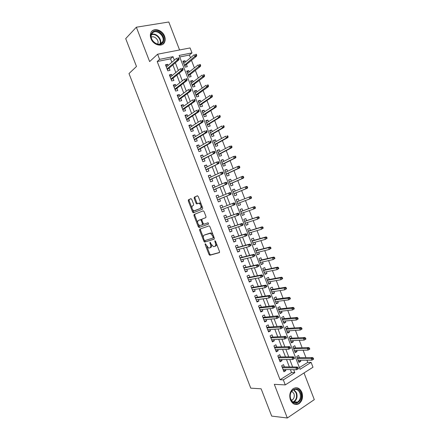 <?xml version="1.0" encoding="UTF-8"?>
<svg xmlns="http://www.w3.org/2000/svg" width="440" height="440" viewBox="0 0 440 440"><rect width="100%" height="100%" fill="white"/><g stroke="black" fill="none" stroke-linecap="round" stroke-linejoin="round"><path stroke-width="0.66" d="M205.227 243.694L205.128 244.459L208.989 254.447L209.869 255.244L219.34 252.632L219.511 251.521L215.545 241.257L214.907 240.697L215.309 242.814C215.924 244.717 215.754 245.911 214.797 246.4L213.444 246.648L211.139 244.079L210.133 242.209L209.902 242.99L210.408 244.299C211.019 246.18 210.859 247.357 209.924 247.836L208.615 248.078L205.227 243.694M150.959 38.588C153.274 45.298 162.718 47.52 164.687 41.949C165.38 40.211 165.336 38.297 164.56 36.207C162.288 29.524 152.719 27.192 150.777 32.978C150.139 34.683 150.2 36.553 150.959 38.588M290.428 399.916C292.534 404.239 295.394 405.499 299.019 403.695C302.346 400.945 303.303 397.166 301.879 392.354C299.734 387.959 296.819 386.733 293.123 388.685C289.927 391.452 289.031 395.197 290.428 399.916M191.752 199.413L190.889 198.682L188.419 199.782L188.298 200.937L192.599 212.058L193.259 212.812L202.538 209.143L202.681 207.966L198.264 196.543L197.379 195.8L194.293 197.17L194.167 198.352L196.031 203.187L196.697 203.946L199.018 203.253C201.102 204.908 201.575 206.635 200.431 208.434L193.93 210.892C191.889 209.286 191.417 207.587 192.5 205.794L193.479 205.381L193.606 204.221L191.752 199.413M171.875 62.277L170.549 58.834L157.207 61.517L159.615 59.345L157.63 54.208L190.075 47.938L191.983 52.899L179.135 55.457L300.08 369.309L311.113 362.368L312.983 367.23L285.269 384.901L283.327 379.863L294.827 372.62L293.695 369.683M285.269 384.901L274.312 384.346L287.315 418L271.689 416.097L261.135 388.8L250.762 388.152L128.997 73.552L136.483 66.484L125.703 38.615L136.351 27.209L149.633 61.584L157.63 54.208M157.207 61.517L280.06 379.731L283.327 379.863M199.76 229.114L199.628 230.23L203.918 241.335L204.617 242.115L214.143 239.179L214.302 238.046L209.897 226.639L209.193 225.852L199.76 229.114M198.259 226.705L193.963 215.589L194.095 214.456L203.192 210.837L204.083 211.596L205.97 216.486L205.821 217.646L202.054 219.071L201.916 220.215L203.148 223.416L204.034 224.186L208.12 222.756L208.5 224.114L199.122 227.464L198.259 226.705L199.078 226.38L198.336 224.466M179.575 49.968L168.801 22L136.351 27.209M287.315 418L314.298 399.636L304.013 372.95M185.488 61.952L185.014 60.731L183.277 62.183M185.014 60.731L182.886 61.171L185.18 67.127L187.308 66.677L186.45 64.455M189.327 71.918L188.832 70.637L187.072 72.039M188.832 70.637L186.709 71.099L189.007 77.055L191.12 76.576L190.273 74.371M193.166 81.879L192.649 80.537L190.872 81.895M192.649 80.537L190.537 81.026L192.83 86.977L194.937 86.477L194.09 84.282M196.999 91.834L196.46 90.431L194.662 91.74M196.46 90.431L194.359 90.943L196.647 96.894L198.743 96.366L197.901 94.182M200.833 101.783L200.272 100.326L198.457 101.585M200.272 100.326L198.176 100.859L200.464 106.799L202.554 106.255L201.718 104.082M204.661 111.727L204.078 110.209L202.246 111.419M204.078 110.209L201.993 110.764L204.281 116.705L206.36 116.133L205.53 113.971M208.494 121.666L207.884 120.087L206.036 121.248M207.884 120.087L205.81 120.665L208.098 126.605L210.166 126.011L209.336 123.86M212.316 131.599L211.684 129.96L209.82 131.076M211.684 129.96L209.622 130.559L211.91 136.494L213.966 135.878L213.142 133.738M216.145 141.526L215.485 139.827L213.604 140.894M215.485 139.827L213.433 140.448L215.716 146.382L217.767 145.745L216.948 143.616M219.967 151.448L219.285 149.688L217.382 150.706M219.285 149.688L217.239 150.337L219.522 156.261L221.562 155.601L220.748 153.483M223.784 161.364L223.08 159.538L221.161 160.512M223.08 159.538L221.045 160.215L223.328 166.139L225.357 165.451L224.549 163.345M227.601 171.276L226.875 169.389L224.939 170.313M226.875 169.389L224.851 170.088L227.134 176.006L229.152 175.296L228.344 173.201M231.418 181.176L230.67 179.234L228.712 180.109M230.67 179.234L228.652 179.955L230.934 185.867L232.941 185.136L232.139 183.051M235.23 191.076L234.46 189.073L232.485 189.904M234.46 189.073L232.452 189.811L234.729 195.729L236.731 194.97L235.934 192.902M239.041 200.965L238.249 198.902L236.258 199.689L238.524 205.579L240.521 204.804L238.519 205.557M240.521 204.804L239.729 202.747M243.535 212.63L244.305 214.627L242.286 215.331M242.831 210.804L242.033 208.731L240.042 209.517L242.319 215.424L244.305 214.627M247.341 222.508L248.083 224.444L246.048 225.099M246.615 220.632L245.817 218.554L243.837 219.362L246.114 225.264L248.083 224.444M251.147 232.386L251.862 234.256L249.81 234.867M250.404 230.456L249.596 228.365L247.627 229.202L249.904 235.098L251.862 234.256M254.947 242.253L255.64 244.057L253.572 244.624M254.183 240.273L253.374 238.178L251.416 239.03L253.688 244.926L255.64 244.057M258.742 252.115L259.419 253.858L257.329 254.375M257.966 250.085L257.153 247.979L255.2 248.859L257.471 254.749L259.419 253.858M262.543 261.971L263.192 263.654L261.085 264.127M261.74 259.892L260.926 257.78L258.984 258.682L261.256 264.567L263.192 263.654M266.338 271.821L266.959 273.444L264.836 273.867M265.518 269.693L264.699 267.57L262.768 268.494L265.034 274.379L266.959 273.444M270.127 281.666L270.732 283.228L268.587 283.602M269.291 279.488L268.471 277.36L266.547 278.305L268.812 284.185L270.732 283.228M273.916 291.506L274.5 293.002L272.338 293.332M273.064 289.278L272.239 287.139L270.325 288.107L272.591 293.986L274.5 293.002M277.706 301.34L278.262 302.775L276.084 303.055M276.832 299.062L276.001 296.912L274.098 297.908L276.364 303.782L278.262 302.775M281.496 311.163L282.024 312.543L279.829 312.774M280.599 308.841L279.769 306.686L277.871 307.698L280.137 313.572L282.024 312.543M285.28 320.986L285.786 322.3L283.575 322.493M284.361 318.615L283.531 316.448L281.644 317.482L283.905 323.356L285.786 322.3M289.058 330.803L289.542 332.057L287.315 332.2M288.123 328.383L287.287 326.205L285.411 327.267L287.672 333.13L289.542 332.057M292.837 340.61L293.298 341.809L291.055 341.902M291.885 338.14L291.043 335.957L289.179 337.04L291.44 342.903L293.298 341.809M296.615 350.416L297.05 351.549L294.789 351.599M295.642 347.897L294.8 345.702L292.947 346.808L295.202 352.671L297.05 351.549M284.4 366.872L283.536 364.617L281.617 365.789L283.916 371.756L285.83 370.574L285.434 369.54M280.572 356.939L279.703 354.695L277.778 355.845L280.082 361.812L282.002 360.652L281.578 359.552M276.733 346.995L275.875 344.762L273.939 345.889L276.243 351.863L278.173 350.724L277.723 349.558M272.899 337.051L272.041 334.829L270.094 335.929L272.399 341.908L274.34 340.791L273.867 339.559M269.06 327.102L268.202 324.885L266.25 325.963L268.554 331.942L270.507 330.853L270.006 329.555M265.216 317.141L264.369 314.936L262.399 315.992L264.71 321.976L266.668 320.909L266.145 319.545M261.371 307.18L260.524 304.986L258.55 306.014L260.86 311.999L262.829 310.959L262.279 309.529M257.527 297.209L256.685 295.026L254.7 296.032L257.01 302.022L258.99 300.999L258.412 299.508M253.682 287.238L252.841 285.06L250.844 286.039L253.154 292.034L255.145 291.038L254.546 289.476M249.827 277.255L248.99 275.088L246.989 276.045L249.299 282.046L251.301 281.072L250.674 279.444M245.977 267.267L245.141 265.111L243.128 266.046L245.443 272.047L247.451 271.095L246.802 269.401M242.121 257.274L241.291 255.123L239.267 256.036L241.582 262.042L243.601 261.118L242.924 259.358M238.266 247.275L237.435 245.135L235.4 246.026L237.721 252.032L239.751 251.13L239.047 249.304M234.405 237.27L233.58 235.142L231.539 236.005L233.855 242.017L235.895 241.137L235.164 239.245M230.544 227.26L229.724 225.137L227.667 225.979L229.988 231.996L232.04 231.143L231.281 229.18M226.677 217.245L225.863 215.132L223.795 215.952L226.122 221.969L228.179 221.139L227.398 219.109M222.811 207.218L222.002 205.117L219.923 205.915L222.25 211.937L224.318 211.129L223.509 209.033M218.922 197.137L218.136 195.102L216.051 195.872L218.378 201.894L220.451 201.113L219.637 199.001M215.028 187.044L214.269 185.075L212.174 185.823L214.5 191.851L216.59 191.092L215.765 188.964M211.134 176.952L210.397 175.043L208.291 175.764L210.623 181.797L212.718 181.066L211.893 178.926M207.235 166.848L206.525 165.006L204.407 165.704L206.74 171.743L208.846 171.028L208.021 168.883M203.335 156.739L202.648 154.963L200.524 155.639L202.857 161.678L204.974 160.99L204.144 158.829M199.436 146.63L198.776 144.914L196.642 145.563L198.974 151.607L201.102 150.948L200.261 148.775M195.531 136.51L194.893 134.86L192.748 135.487L195.085 141.537L197.225 140.894L196.378 138.71M191.626 126.379L191.015 124.801L188.859 125.4L191.191 131.456L193.341 130.834L192.495 128.639M187.715 116.248L187.127 114.736L184.965 115.313L187.303 121.368L189.459 120.775L188.606 118.564M183.805 106.112L183.244 104.66L181.071 105.215L183.409 111.271L185.576 110.704L184.718 108.482M179.889 95.97L179.355 94.584L177.172 95.112L179.509 101.172L181.687 100.628L180.829 98.395M175.972 85.817L175.466 84.496L173.272 85.003L175.61 91.069L177.799 90.547L176.935 88.303M172.056 75.663L171.573 74.404L169.367 74.888L171.71 80.955L173.91 80.46L173.036 78.205M280.06 379.731L291.527 372.543L290.406 369.627M289.366 366.927L286.512 359.53M285.489 356.889L282.618 349.432M281.617 346.841L278.718 339.323M277.739 336.787L274.819 329.208M273.862 326.728L270.913 319.094M269.978 316.663L267.009 308.968M266.096 306.592L263.103 298.837M262.207 296.516L259.193 288.701M258.319 286.435L255.282 278.553M254.43 276.342L251.367 268.406M250.536 266.25L247.451 258.253M246.642 256.146L243.535 248.089M242.743 246.043L239.613 237.919M238.843 235.928L235.691 227.75M234.938 225.808L231.764 217.569M231.033 215.683L227.838 207.383M227.128 205.546L223.922 197.236M223.196 195.355L220.011 187.094M219.263 185.157L216.095 176.946M215.325 174.95L212.179 166.793M211.387 164.736L208.263 156.629M207.449 154.517L204.341 146.465M203.506 144.293L200.42 136.29M199.562 134.062L196.493 126.11M195.613 123.827L192.566 115.924M191.664 113.586L188.634 105.732M187.71 103.334L184.701 95.535M183.755 93.082L180.769 85.333M179.801 82.819L176.831 75.125M175.84 72.55L172.893 64.906M168.135 65.5L167.679 64.312L165.462 64.768L167.805 70.84L170.016 70.367L169.136 68.101M299.42 367.593L307.769 362.362L306.939 360.195M305.932 357.594L303.111 350.262M302.126 347.71L299.283 340.324M298.32 337.821L295.455 330.38M294.509 327.927L291.621 320.43M290.697 318.021L287.788 310.47M286.88 308.116L283.954 300.509M283.063 298.205L280.115 290.538M279.246 288.283L276.276 280.566M275.423 278.361L272.432 270.584M271.601 268.428L268.587 260.596M267.773 258.495L264.737 250.602M263.945 248.551L260.887 240.609M260.117 238.601L257.037 230.604M256.284 228.646L253.181 220.589M252.45 218.686L249.326 210.573M248.611 208.72L245.465 200.552M244.772 198.748L241.621 190.57M240.911 188.716L237.776 180.587M237.045 178.684L233.931 170.599M233.178 168.641L230.082 160.606M229.312 158.593L226.232 150.607M225.44 148.544L222.382 140.597M221.568 138.484L218.526 130.587M217.69 128.42L214.671 120.566M213.813 118.349L210.81 110.545M209.935 108.268L206.948 100.513M206.052 98.186L203.082 90.481M202.163 88.099L199.215 80.438M198.281 78.001L195.349 70.389M194.387 67.903L191.477 60.335M190.498 57.794L189.437 55.033L179.729 56.986M299.398 357.649L298.551 355.449L296.709 356.576L298.964 362.428L300.8 361.29L300.388 360.217M238.249 198.902L236.247 199.667M189.437 55.033L191.983 52.899M307.769 362.362L311.113 362.368M174.356 60.148L173.014 56.678L159.615 59.345M292.65 366.966L289.773 359.519M288.75 356.857L285.852 349.344M284.845 346.736L281.93 339.168M280.946 336.611L278.003 328.983M277.041 326.486L274.076 318.791M273.13 316.349L270.144 308.594M269.22 306.202L266.211 298.392M265.309 296.054L262.273 288.184M261.393 285.901L258.335 277.97M257.477 275.743L254.392 267.746M253.556 265.573L250.448 257.521M249.634 255.398L246.505 247.286M245.707 245.223L242.556 237.045M241.78 235.037L238.607 226.798M237.853 224.846L234.652 216.546M233.921 214.649L230.698 206.288M229.988 204.441L226.76 196.07M226.028 194.178L222.822 185.856M222.068 183.904L218.878 175.637M218.103 173.624L214.935 165.407M214.137 163.339L210.991 155.177M210.172 153.048L207.042 144.936M206.201 142.753L203.093 134.69M202.23 132.446L199.139 124.438M198.253 122.139L195.184 114.18M194.277 111.821L191.23 103.917M190.295 101.497L187.27 93.643M186.313 91.168L183.304 83.369M182.331 80.834L179.339 73.084M178.343 70.493L175.373 62.794M291.527 372.543L294.827 372.62M170.549 58.834L173.014 56.678M300.8 361.29L298.524 361.29M285.83 370.574L283.443 370.524M282.002 360.652L279.637 360.657M278.173 350.724L275.825 350.779M274.34 340.791L272.008 340.895M270.507 330.853L268.197 331.012M266.668 320.909L264.38 321.118M262.829 310.959L260.557 311.218M258.99 300.999L256.735 301.312M255.145 291.038L252.912 291.401M251.301 281.072L249.084 281.485M247.451 271.095L245.256 271.562M243.601 261.118L241.428 261.635M239.751 251.13L237.595 251.702M235.895 241.137L233.756 241.764M232.04 231.143L229.922 231.82M228.179 221.139L226.083 221.865M222.002 205.117L219.934 205.931M224.318 211.129L222.239 211.91M218.136 195.102L216.084 195.965M214.269 185.075L212.24 185.994M210.397 175.043L208.389 176.017M206.525 165.006L204.534 166.029M202.648 154.963L200.679 156.041M198.776 144.914L196.823 146.041M194.893 134.86L192.962 136.043M191.015 124.801L189.101 126.033M187.127 114.736L185.24 116.017M183.244 104.66L181.374 106.002M179.355 94.584L177.502 95.975M175.466 84.496L173.635 85.943M171.573 74.404L169.757 75.906M167.679 64.312L165.886 65.863M210.117 247.753L210.733 247.495C211.497 247.17 211.745 246.279 211.481 244.816M215.001 246.318L215.611 246.054C216.348 245.757 216.623 244.926 216.431 243.556M206.921 246.67L209.798 254.1L210.513 254.898L219.555 252.445M204.551 240.537L205.601 241.775L214.324 239.036M200.453 228.872L200.437 229.906L203.374 237.49M204.226 240.07L204.837 240.62L213.037 238.013L213.147 237.221L212.608 235.823L210.331 233.277L204.155 235.153C203.242 235.664 203.088 236.847 203.698 238.706L204.226 240.07M213.07 238.002L214.044 237.38M212.916 234.46L211.156 232.941L209.732 233.294M204.853 234.861L210.551 232.958M197.593 222.547L194.782 215.281L193.963 215.589M203.28 210.815L194.915 214.143L194.782 215.281M205.893 217.613L202.054 219.071M208.599 224.043L199.122 227.464M198.22 220.517C197.115 222.282 197.599 223.977 199.683 225.599L202.296 224.813L202.433 223.68L201.201 220.484L200.519 219.714L198.22 220.517L200.327 219.72M202.296 224.813L203.115 224.488L203.368 223.823M201.801 219.753L201.146 219.401M199.078 226.38L199.941 227.139M201.916 205.986L201.262 208.12L194.464 210.865M201.168 204.056L199.848 202.945L198.512 203.258M197.582 195.784L195.129 196.867L194.997 198.049L196.862 202.884L197.582 203.649M192.698 209.897L193.419 211.75L194.172 212.514M191.081 198.666L189.244 199.48L189.123 200.64L191.873 207.757M312.928 359.59L313.671 359.123L313.286 358.122L312.538 358.589L312.928 359.59L311.877 360.184L311.185 358.38L312.527 357.539L297.127 357.665M312.538 358.589L297.435 358.468M311.877 360.184L298.111 360.223M312.527 357.539L313.286 358.122M297.308 368.12L297.704 369.144L298.48 368.66L298.084 367.637L297.308 368.12L295.944 367.895L296.654 369.732L283.047 369.495M282.354 367.708L295.944 367.895L297.341 367.021L282.024 366.845M298.084 367.637L297.341 367.021M296.654 369.732L297.704 369.144M300.597 392.827C304.068 400.939 293.744 407.924 290.697 399.361C287.232 391.061 297.671 384.346 300.597 392.827M290.747 399.091C292.43 402.55 294.723 403.557 297.632 402.105C300.289 399.905 301.048 396.88 299.909 393.041C298.199 389.532 295.867 388.548 292.919 390.099C290.345 392.31 289.619 395.307 290.747 399.091M291.39 400.373L292.309 399.966C294.184 398.415 294.723 396.286 293.925 393.586L291.764 391.182M294.971 404.415L298.48 403.601C301.785 400.873 302.731 397.122 301.323 392.348C300.08 389.417 298.183 387.882 295.631 387.734M162.586 42.977C158.004 48.714 147.043 37.675 152.257 32.489C156.965 26.879 167.656 37.829 162.586 42.977M152.416 33.105L151.591 34.436C149.045 39.985 158.362 47.438 161.97 42.812L162.723 41.602C165.374 36.163 156.178 28.512 152.416 33.105M162.816 44.259L164.269 42.267C167.569 35.536 156.178 26.01 151.487 31.702M157.614 44.099L157.784 43.753C159.412 40.403 154.402 35.305 151.288 37.18M309.056 349.541L309.81 349.085L309.419 348.079L308.671 348.535L309.056 349.541L308.017 350.147L307.318 348.343L308.671 347.523L293.387 347.963M308.671 348.535L293.678 348.716M308.017 350.147L294.355 350.471M308.671 347.523L309.419 348.079M305.943 339.036L305.553 338.03L304.799 338.481L305.19 339.488L305.943 339.036L304.15 340.109L303.452 338.3L304.81 337.497L289.647 338.256M304.799 338.481L289.916 338.954M305.19 339.488L304.15 340.109L290.593 340.714M304.81 337.497L305.553 338.03M302.071 328.983L301.686 327.976L300.927 328.416L301.318 329.423L302.071 328.983L300.284 330.061L299.585 328.251L300.949 327.465L285.907 328.537M300.927 328.416L286.154 329.192M301.318 329.423L300.284 330.061L286.831 330.952M300.949 327.465L301.686 327.976M298.205 318.923L297.814 317.916L297.055 318.346L297.44 319.352L298.205 318.923L296.411 320.007L295.719 318.197L297.088 317.427L282.161 318.819M297.055 318.346L282.392 319.423M297.44 319.352L296.411 320.007L283.069 321.178M297.088 317.427L297.814 317.916M293.359 357.874L293.755 358.897L294.536 358.424L294.14 357.401L293.359 357.874L292 357.66L292.716 359.502L279.213 359.563M278.52 357.775L292 357.66L293.409 356.807L278.207 356.961M294.14 357.401L293.409 356.807M292.716 359.502L293.755 358.897M290.587 348.183L290.191 347.155L289.41 347.622L289.8 348.645L290.587 348.183L288.767 349.267L275.374 349.618M289.8 348.645L288.767 349.267L288.057 347.424L289.465 346.588L274.395 347.072M289.41 347.622L274.687 347.831M290.191 347.155L289.465 346.588M286.638 337.931L286.242 336.908L285.456 337.365L285.852 338.388L286.638 337.931L284.818 339.026L271.541 339.675M285.852 338.388L284.818 339.026L284.108 337.183L285.527 336.364L270.578 337.178M285.456 337.365L270.848 337.882M286.242 336.908L285.527 336.364M282.684 327.679L282.288 326.651L281.496 327.096L281.892 328.125L282.684 327.679L280.869 328.779L267.696 329.72M281.892 328.125L280.869 328.779L280.159 326.931L281.584 326.134L266.756 327.277M281.496 327.096L267.009 327.927M282.288 326.651L281.584 326.134M294.327 308.858L293.942 307.852L293.178 308.275L293.562 309.282L294.327 308.858L292.54 309.947L291.847 308.138L293.222 307.384L278.41 309.095M293.178 308.275L278.625 309.645M293.562 309.282L292.54 309.947L279.301 311.405M293.222 307.384L293.942 307.852M278.729 317.416L278.333 316.393L277.541 316.827L277.937 317.856L278.729 317.416L276.914 318.522L263.857 319.764M277.937 317.856L276.914 318.522L276.204 316.673L277.635 315.893L262.933 317.372M277.541 316.827L263.164 317.972M278.333 316.393L277.635 315.893M290.455 298.788L290.065 297.781L289.295 298.194L289.685 299.2L290.455 298.788L288.668 299.882L287.969 298.073L289.355 297.336L274.665 299.365M289.295 298.194L274.857 299.866M289.685 299.2L288.668 299.882L275.534 301.625M289.355 297.336L290.065 297.781M274.774 307.153L274.379 306.125L273.576 306.548L273.971 307.577L274.774 307.153L272.96 308.259L260.013 309.798M273.971 307.577L272.96 308.259L272.25 306.411L273.691 305.652L259.111 307.461M273.576 306.548L259.32 308.006M274.379 306.125L273.691 305.652M286.577 288.712L286.187 287.705L285.411 288.107L285.802 289.113L286.577 288.712L284.79 289.812L284.091 287.997L285.483 287.282L270.908 289.625M285.411 288.107L284.091 287.997L271.084 290.076M285.802 289.113L284.79 289.812L271.761 291.841M285.483 287.282L286.187 287.705M270.815 296.879L270.419 295.851L269.615 296.269L270.012 297.297L270.815 296.879L269.005 297.995L256.163 299.827M270.012 297.297L269.005 297.995L268.29 296.142L269.737 295.4L255.282 297.545M269.615 296.269L268.29 296.142L255.47 298.034M270.419 295.851L269.737 295.4M282.695 278.63L282.31 277.624L281.529 278.014L281.919 279.021L282.695 278.63L280.913 279.736L280.214 277.921L281.611 277.216L267.157 279.884M281.529 278.014L280.214 277.921L267.311 280.286M281.919 279.021L280.913 279.736L267.993 282.046M281.611 277.216L282.31 277.624M266.855 286.6L266.459 285.571L265.65 285.978L266.046 287.007L266.855 286.6L265.045 287.722L252.313 289.85M266.046 287.007L265.045 287.722L264.33 285.868L265.788 285.142L251.455 287.623M265.65 285.978L264.33 285.868L251.62 288.057M266.459 285.571L265.788 285.142M278.812 268.543L278.427 267.531L277.64 267.911L278.031 268.923L278.812 268.543L277.03 269.649L276.331 267.834L277.739 267.152L263.401 270.132M277.64 267.911L276.331 267.834L263.538 270.485M278.031 268.923L277.03 269.649L264.214 272.25M277.739 267.152L278.427 267.531M262.889 276.315L262.493 275.286L261.679 275.682L262.075 276.711L262.889 276.315L261.079 277.442L248.463 279.868M262.075 276.711L261.079 277.442L260.365 275.589L261.828 274.879L247.621 277.69M261.679 275.682L260.365 275.589L247.77 278.069M262.493 275.286L261.828 274.879M274.929 258.445L274.538 257.439L273.752 257.807L274.142 258.819L274.929 258.445L273.147 259.562L272.448 257.747L273.862 257.076L259.644 260.381M273.752 257.807L272.448 257.747L259.76 260.684M274.142 258.819L273.147 259.562L260.436 262.449M273.862 257.076L274.538 257.439M258.923 266.019L258.528 264.99L257.708 265.375L258.104 266.409L258.923 266.019L257.114 267.152L244.607 269.88M258.104 266.409L257.114 267.152L256.399 265.304L257.873 264.611L243.788 267.757M257.708 265.375L256.399 265.304L243.914 268.081M258.528 264.99L257.873 264.611M271.04 248.347L270.649 247.335L269.863 247.698L270.254 248.705L271.04 248.347L269.264 249.464L268.56 247.649L269.984 247L255.882 250.624M269.863 247.698L268.56 247.649L255.976 250.872M270.254 248.705L269.264 249.464L256.658 252.637M269.984 247L270.649 247.335M254.953 255.723L254.556 254.694L253.737 255.068L254.133 256.096L254.953 255.723L253.149 256.861L240.752 259.886M254.133 256.096L253.149 256.861L252.434 255.008L253.913 254.331L239.954 257.818M253.737 255.068L252.434 255.008L240.059 258.088M254.556 254.694L253.913 254.331M267.152 238.238L266.761 237.226L265.969 237.578L266.36 238.59L267.152 238.238L265.375 239.365L264.671 237.545L266.101 236.913L252.12 240.856M265.969 237.578L264.671 237.545L252.197 241.06M266.36 238.59L265.375 239.365L252.879 242.825M266.101 236.913L266.761 237.226M250.982 245.416L250.586 244.387L249.761 244.75L250.157 245.784L250.982 245.416L249.178 246.565L236.891 249.887M250.157 245.784L249.178 246.565L248.463 244.706L249.948 244.052L236.115 247.869M249.761 244.75L248.463 244.706L236.198 248.083M250.586 244.387L249.948 244.052M263.257 228.124L262.867 227.112L262.07 227.453L262.46 228.47L263.257 228.124L261.481 229.257L260.783 227.436L262.218 226.82L248.353 231.088M262.07 227.453L260.783 227.436L248.413 231.237M262.46 228.47L261.481 229.257L249.095 233.002M262.218 226.82L262.867 227.112M247.011 235.109L246.609 234.075L245.779 234.432L246.18 235.466L247.011 235.109L246.697 235.615L245.207 236.258L233.03 239.882M246.18 235.466L245.207 236.258L244.492 234.405L245.982 233.761L232.276 237.919M245.779 234.432L244.492 234.405L232.337 238.079M246.609 234.075L245.982 233.761M259.364 218.004L258.973 216.992L258.176 217.327L258.561 218.339L259.364 218.004L257.593 219.142L256.889 217.322L258.329 216.728L244.585 221.309M258.176 217.327L256.889 217.322L244.624 221.408M258.561 218.339L257.593 219.142L245.306 223.179M258.329 216.728L258.973 216.992M243.034 224.791L242.632 223.757L241.802 224.103L242.198 225.137L243.034 224.791L242.732 225.324L229.169 229.867M242.198 225.137L241.23 225.946L240.515 224.092L242.017 223.471L228.431 227.959M241.802 224.103L240.515 224.092L228.47 228.063M242.632 223.757L242.017 223.471M255.47 207.878L255.079 206.866L254.271 207.191L254.661 208.203L255.47 207.878L255.145 208.439L253.693 209.022L252.995 207.202L254.447 206.624L240.818 211.53M254.271 207.191L252.995 207.202L240.84 211.574M254.661 208.203L253.693 209.022L241.522 213.345M254.447 206.624L255.079 206.866M239.052 214.467L238.656 213.433L237.82 213.769L238.216 214.803L239.052 214.467L238.761 215.023L225.302 219.852M238.216 214.803L237.254 215.628L236.539 213.769L238.046 213.169L224.587 217.993M237.82 213.769L236.539 213.769L224.609 218.048M238.656 213.433L238.046 213.169M251.57 197.747L251.18 196.735L250.371 197.049L250.762 198.061L251.57 197.747L251.257 198.33L249.799 198.897L249.095 197.076L237.045 201.74M250.371 197.049L249.095 197.076L250.553 196.515L251.18 196.735M250.762 198.061L249.799 198.897L237.727 203.511M235.07 204.138L234.674 203.104L233.833 203.429L234.229 204.463L235.07 204.138L234.79 204.715L221.436 209.825M234.229 204.463L233.277 205.304L232.556 203.445L220.737 208.021M233.833 203.429L232.556 203.445L234.075 202.862L234.674 203.104M247.671 187.611L247.28 186.599L246.466 186.901L246.857 187.913L247.671 187.611L247.363 188.221L245.9 188.766L245.196 186.94L233.255 191.895M246.466 186.901L245.196 186.94L246.659 186.395L247.28 186.599M246.857 187.913L245.9 188.766L233.937 193.666M247.363 188.221L233.954 193.71M217.586 199.843L230.813 194.403L217.564 199.799M230.241 194.117L231.088 193.798L230.692 192.764L229.845 193.083L230.241 194.117L229.295 194.975L228.575 193.116L216.871 197.989M229.845 193.083L228.575 193.116L230.098 192.549L230.692 192.764M230.813 194.403L231.088 193.798M243.766 177.469L243.375 176.451L242.556 176.748L242.946 177.76L243.766 177.469L243.469 178.096L241.995 178.629L241.296 176.803L229.46 182.045M242.556 176.748L241.296 176.803L242.764 176.275L243.375 176.451M242.946 177.76L241.995 178.629L230.142 183.816M243.469 178.096L230.181 183.909M213.73 189.86L226.837 184.085L213.691 189.761M226.254 183.766L227.106 183.458L226.705 182.424L225.852 182.727L226.254 183.766L225.308 184.635L224.593 182.776L212.993 187.952M225.852 182.727L224.593 182.776L226.122 182.232L226.705 182.424M226.837 184.085L227.106 183.458M239.861 167.321L239.47 166.304L238.645 166.584L239.036 167.602L239.861 167.321L239.569 167.97L238.09 168.482L237.391 166.656L225.66 172.189M238.645 166.584L237.391 166.656L238.865 166.149L239.47 166.304M239.036 167.602L238.09 168.482L226.347 173.965M239.569 167.97L226.402 174.108M209.88 179.878L222.86 173.762L209.82 179.718M222.261 173.404L223.113 173.107L222.717 172.073L221.859 172.37L222.261 173.404L221.32 174.295L220.605 172.43L209.121 177.909M221.859 172.37L220.605 172.43L222.717 172.073M222.86 173.762L223.113 173.107M235.95 157.163L235.56 156.145L234.735 156.42L235.125 157.438L235.95 157.163L235.67 157.839L234.185 158.334L233.481 156.508L221.859 162.327M234.735 156.42L233.481 156.508L235.56 156.145M235.125 157.438L234.185 158.334L222.547 164.104M235.67 157.839L222.618 164.296M206.024 169.884L218.878 163.433L205.942 169.67M218.268 163.042L219.126 162.756L218.724 161.716L217.866 162.003L218.268 163.042L217.333 163.944L216.612 162.08L205.244 167.86M217.866 162.003L216.612 162.08L218.724 161.716M218.878 163.433L219.126 162.756M232.04 146.999L231.649 145.987L230.819 146.251L231.209 147.268L232.04 146.999L231.77 147.703L230.274 148.176L229.57 146.35L218.059 152.46M230.819 146.251L229.57 146.35L231.649 145.987M231.209 147.268L230.274 148.176L218.746 154.237M231.77 147.703L218.84 154.484M202.163 159.885L214.891 153.093L202.059 159.615M214.269 152.669L215.132 152.394L214.731 151.355L213.868 151.63L214.269 152.669L213.34 153.588L212.625 151.723L201.361 157.806M213.868 151.63L212.625 151.723L214.731 151.355M214.891 153.093L215.132 152.394M228.129 136.835L227.733 135.817L226.903 136.07L227.293 137.088L228.129 136.835L227.865 137.555L226.364 138.017L225.66 136.186L214.253 142.588M226.903 136.07L227.733 135.817M227.293 137.088L226.364 138.017L214.94 144.364M227.865 137.555L215.056 144.661M198.303 149.881L210.909 142.753L209.347 143.226L198.181 149.556M210.271 142.291L211.134 142.027L210.738 140.987L209.869 141.251L210.271 142.291L209.347 143.226L208.626 141.361L197.483 147.746M209.869 141.251L210.738 140.987M210.909 142.753L211.134 142.027M224.213 126.66L223.823 125.642L222.981 125.884L223.372 126.901L224.213 126.66L223.96 127.402L222.453 127.848L221.744 126.016L210.447 132.71M222.981 125.884L223.823 125.642M223.372 126.901L222.453 127.848L211.134 134.486M223.96 127.402L211.266 134.838M194.441 139.871L206.916 132.401L205.348 132.858L194.293 139.491M206.267 131.907L207.136 131.654L206.74 130.614L205.865 130.867L206.267 131.907L205.348 132.858L204.633 130.994L193.595 137.682M205.865 130.867L206.74 130.614M206.916 132.401L207.136 131.654M220.292 116.479L219.901 115.462L219.06 115.693L219.45 116.716L220.292 116.479L220.049 117.249L218.537 117.672L217.828 115.841L206.641 122.826M219.06 115.693L219.901 115.462M219.45 116.716L218.537 117.672L207.328 124.603M220.049 117.249L207.482 125.004M190.575 129.855L202.928 122.045L201.35 122.485L190.41 129.421M202.263 121.517L203.137 121.27L202.736 120.23L201.861 120.478L202.263 121.517L201.35 122.485L200.629 120.615L189.712 127.606M201.861 120.478L202.736 120.23M202.928 122.045L203.137 121.27M216.376 106.293L215.98 105.276L215.138 105.496L215.529 106.519L216.376 106.293L216.139 107.085L214.615 107.492L213.912 105.661L202.829 112.932M215.138 105.496L215.98 105.276M215.529 106.519L214.615 107.492L203.517 114.714M216.139 107.085L203.687 115.165M212.454 96.102L212.058 95.079L211.211 95.293L211.602 96.316L212.454 96.102L212.223 96.916L210.694 97.306L209.99 95.469L199.018 103.037M211.211 95.293L212.058 95.079M211.602 96.316L210.694 97.306L199.705 104.819M212.223 96.916L199.898 105.325M208.527 85.899L208.137 84.882L207.279 85.085L207.674 86.108L208.527 85.899L208.307 86.741L206.773 87.109L206.063 85.278L195.201 93.137M207.279 85.085L208.137 84.882M207.674 86.108L195.888 94.919M208.307 86.741L196.103 95.475M186.709 119.829L198.93 111.683L197.351 112.101L186.522 119.345M198.253 111.117L199.133 110.886L198.732 109.846L197.852 110.077L198.253 111.117L197.351 112.101L196.631 110.237L185.823 117.53M197.852 110.077L198.732 109.846M198.93 111.683L199.133 110.886M182.842 109.802L194.937 101.31L193.347 101.717L182.628 109.258M194.244 100.716L195.129 100.491L194.728 99.451L193.842 99.671L194.244 100.716L193.347 101.717L192.627 99.847L181.929 107.443M193.842 99.671L194.728 99.451M194.937 101.31L195.129 100.491M178.97 99.77L190.938 90.937L189.338 91.322L178.739 99.171M190.234 90.305L191.12 90.09L190.718 89.05L189.833 89.265L190.234 90.305L189.338 91.322L188.617 89.452L178.035 97.35M189.833 89.265L190.718 89.05M190.938 90.937L191.12 90.09M204.6 75.697L204.21 74.674L203.346 74.871L203.742 75.895L204.6 75.697L204.391 76.56L202.846 76.912L202.142 75.075L191.384 83.226M203.346 74.871L204.21 74.674M203.742 75.895L192.071 85.014M204.391 76.56L192.302 85.618M175.093 89.727L186.934 80.553L185.328 80.922L174.84 89.073M186.219 79.888L187.11 79.684L186.709 78.645L185.818 78.848L186.219 79.888L185.328 80.922L184.608 79.052L174.141 87.258M185.818 78.848L186.709 78.645M186.934 80.553L187.11 79.684M200.673 65.489L200.277 64.466L199.413 64.647L199.81 65.67L200.673 65.489L200.47 66.374L198.919 66.71L198.209 64.867L187.566 73.315M199.413 64.647L200.277 64.466M199.81 65.67L188.254 75.103M200.47 66.374L188.507 75.757M171.215 79.684L182.93 70.169L181.319 70.516L170.946 78.969M182.198 69.465L183.095 69.273L182.694 68.233L181.797 68.425L182.198 69.465L181.319 70.516L180.598 68.64L170.242 77.154M181.797 68.425L182.694 68.233M182.93 70.169L183.095 69.273M196.74 55.27L196.345 54.247L195.481 54.423L195.872 55.446L196.74 55.27L196.548 56.177L194.986 56.496L194.282 54.659L183.744 63.399M195.481 54.423L196.345 54.247M195.872 55.446L184.431 65.181M196.548 56.177L184.701 65.89M167.338 69.63L178.926 59.774L177.304 60.104L167.041 68.865M178.178 59.037L179.08 58.856L178.679 57.811L177.777 57.992L178.178 59.037L177.304 60.104L176.583 58.229L166.342 67.045M177.777 57.992L178.679 57.811M178.926 59.774L179.08 58.856M205.81 244.173L205.128 244.459M215.512 241.186L214.797 241.489M210.601 242.698L209.902 242.99M211.112 244.007L210.408 244.299M216.029 242.512L215.309 242.814M210.672 254.898L209.869 255.244M209.798 254.1L208.989 254.447M205.601 241.775L204.787 242.115M204.727 240.999L203.918 241.335M200.437 229.906L199.628 230.23M213.868 236.924L213.147 237.221M213.329 235.527L212.608 235.823M204.969 234.817L204.155 235.153M194.915 214.143L194.095 214.456M203.143 223.399L202.433 223.68M201.911 220.209L201.201 220.484M201.262 208.12L200.431 208.434M196.862 202.884L196.031 203.187M194.997 198.049L194.167 198.352M195.129 196.867L194.293 197.17M193.419 211.75L192.599 212.058M189.123 200.64L188.298 200.937M189.244 199.48L188.419 199.782M293.86 389.598L296.555 392.821C297.682 396.632 296.923 399.63 294.272 401.814L293.348 402.276M292.969 402.045C296.202 400.263 297.242 397.216 296.093 392.898L293.464 389.769M151.602 34.414C156.101 32.379 162.503 39.391 160.309 43.885L162.723 41.602M159.869 44.066C162.102 39.721 155.832 32.813 151.454 34.843M164.687 41.949L164.214 42.389M210.513 254.898L209.71 255.25M205.431 241.78L204.617 242.115M211.156 232.941L210.331 233.277M201.344 219.395L200.519 219.714M199.755 227.15L198.941 227.469M199.848 202.945L199.018 203.253M197.527 203.638L196.697 203.946M194.079 212.504L193.259 212.812M292.309 399.966L291.093 399.867M297.632 402.105L294.272 401.814L293.315 402.259M157.784 43.753L157.454 44.066"/></g></svg>
